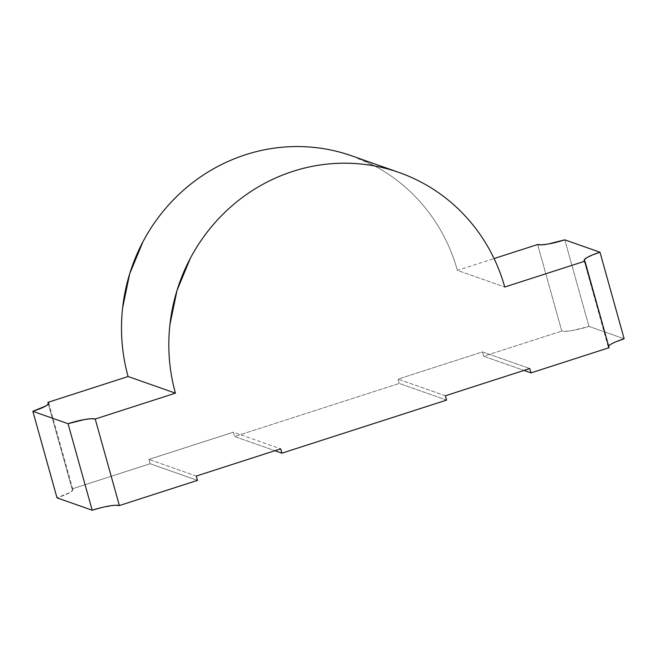 <?xml version="1.0" encoding="UTF-8"?>
<svg xmlns="http://www.w3.org/2000/svg" width="657" height="657" viewBox="0 0 657 657"><rect width="100%" height="100%" fill="white"/><g stroke="black" fill="none" stroke-linecap="round" stroke-linejoin="round"><path stroke-width="0.49" stroke-dasharray="3.29 2.46" d="M72.056 488.915L72.771 490.245L70.159 492.413L57.011 497.85A22.781 3.786 -15.6 0 0 72.886 489.588A22.781 3.786 -15.6 0 0 72.056 488.915L150.157 463.735L72.056 488.915L48.363 404.063L72.056 488.915M100.743 507.787L115.451 505.258M197.478 480.382L150.157 463.735L148.95 459.407L233.383 432.191L234.59 436.519L274.922 450.702L234.59 436.519L399.242 383.45L234.59 436.519L233.383 432.191L280.711 448.838L233.383 432.191L148.95 459.407L150.157 463.735L197.478 480.382M446.571 400.097L399.242 383.45L398.035 379.122L482.468 351.906L483.683 356.234L524.007 370.417L483.683 356.234L561.784 331.062L483.683 356.234L482.468 351.906L529.797 368.552L482.468 351.906L398.035 379.122L399.242 383.45L446.571 400.097M352.242 156.021L375.87 166.599C385.7 171.97 394.906 178.293 403.48 185.57C412.062 192.846 419.848 200.935 426.845 209.838C433.842 218.74 439.911 228.291 445.052 238.475C450.193 248.666 454.316 259.301 457.403 270.38L494.064 258.562L457.403 270.38L504.732 287.019L457.403 270.38A177.677 170.45 109.4 0 0 351.7 155.832M608.637 346.009A22.781 3.786 -15.6 0 0 608.275 347.027A22.781 3.786 -15.6 0 0 609.105 347.701L608.39 346.37L611.002 344.202L616.537 341.533M624.15 338.766L588.959 326.389L572.255 330.578L565.71 331.358L561.784 331.062L537.623 244.519L561.784 331.062A22.781 3.786 -15.6 0 0 588.959 326.389L624.15 338.766M564.798 239.854L588.959 326.389L564.798 239.854M445.364 395.769L398.035 379.122L445.364 395.769M196.271 476.054L148.95 459.407L196.271 476.054M399.021 172.479L398.544 172.306M584.114 260.484L608.275 347.027M48.725 403.053L72.886 489.588"/><path stroke-width="0.99" d="M352.242 156.021L345.056 153.656C334.347 150.396 323.408 148.26 312.239 147.234C301.062 146.215 289.877 146.33 278.667 147.587C267.465 148.843 256.452 151.217 245.644 154.699C234.828 158.189 224.423 162.714 214.428 168.299C204.426 173.875 195.022 180.396 186.218 187.853C177.415 195.318 169.375 203.571 162.107 212.622C154.838 221.68 148.474 231.354 143.012 241.653L129.675 273.821L122.613 307.903C121.331 319.474 121.151 331.029 122.079 342.576C123.007 354.123 125.011 365.44 128.107 376.518L47.895 402.371A22.781 3.786 164.4 0 1 48.725 403.053A22.781 3.786 164.4 0 1 32.85 411.315L57.011 497.85L92.202 510.226L68.041 423.691L32.85 411.315L68.041 423.691L84.745 419.503L91.29 418.714L95.216 419.018L175.427 393.165L128.107 376.518L175.427 393.165A177.677 170.45 -70.6 0 1 223.462 213.722A177.677 170.45 -70.6 0 1 399.021 172.479L351.7 155.832A177.677 170.45 109.4 0 0 176.133 197.075A177.677 170.45 109.4 0 0 128.107 376.518L47.895 402.371L48.61 403.71L45.998 405.878L32.85 411.315L57.011 497.85L92.202 510.226L100.743 507.787M115.451 505.258L119.377 505.553L197.478 480.382L196.271 476.054L280.711 448.838L281.919 453.166L446.571 400.097L445.364 395.769L529.797 368.552L531.004 372.88L609.105 347.701L584.229 259.827L586.841 257.659L592.376 254.99L599.989 252.231L564.798 239.854L548.094 244.034L541.549 244.823L537.623 244.519L494.064 258.562L537.623 244.519A22.781 3.786 164.4 0 0 564.798 239.854L599.989 252.231L624.15 338.766L599.989 252.231A22.781 3.786 164.4 0 0 584.114 260.484A22.781 3.786 164.4 0 0 584.944 261.166L504.732 287.019L584.944 261.166L609.105 347.701L531.004 372.88L524.007 370.417L531.004 372.88L529.797 368.552L445.364 395.769L446.571 400.097L281.919 453.166L274.922 450.702L281.919 453.166L280.711 448.838L196.271 476.054L197.478 480.382L119.377 505.553A22.781 3.786 -15.6 0 0 92.202 510.226L68.041 423.691A22.781 3.786 164.4 0 1 95.216 419.018L119.377 505.553L95.216 419.018L175.427 393.165C172.339 382.078 170.327 370.77 169.399 359.223C168.479 347.676 168.652 336.113 169.933 324.542L177.004 290.468L190.341 258.291C195.794 247.993 202.159 238.319 209.435 229.268C216.703 220.21 224.743 211.956 233.547 204.499C242.351 197.034 251.754 190.522 261.749 184.937C271.752 179.361 282.157 174.828 292.965 171.346C303.78 167.855 314.785 165.49 325.995 164.234C337.197 162.977 348.391 162.854 359.56 163.88C370.737 164.899 381.676 167.042 392.385 170.294C403.086 173.555 413.36 177.866 423.19 183.237C433.02 188.608 442.227 194.932 450.809 202.216C459.383 209.493 467.176 217.582 474.165 226.484C481.162 235.387 487.231 244.93 492.38 255.121C497.521 265.305 501.636 275.94 504.732 287.019A177.677 170.45 -70.6 0 0 399.021 172.479M616.537 341.533L624.15 338.766A22.781 3.786 -15.6 0 0 608.637 346.009M47.895 402.371L48.363 404.063L47.895 402.371"/></g></svg>
